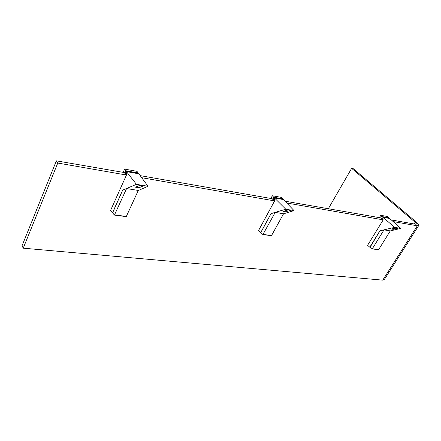 <?xml version="1.0" encoding="UTF-8"?>
<svg xmlns="http://www.w3.org/2000/svg" width="441" height="441" viewBox="0 0 441 441"><rect width="100%" height="100%" fill="white"/><g stroke="black" fill="none" stroke-linecap="round" stroke-linejoin="round"><path stroke-width="0.66" d="M140.188 175.628L272.152 198.687L273.784 200.363L273.591 197.507L282.488 199.095L282.505 199.393M126.324 174.548L125.718 174.443L125.646 171.097L138.05 173.313L138.05 173.66M56.376 160.838L57.771 163.043L23.235 248.173L22.05 245.742L56.376 160.838L124.312 172.552L125.718 174.443M125.646 171.097L125.79 170.75L124.538 169.085L123.144 172.624M138.05 173.313L138.215 172.977L136.947 171.323L124.538 169.085M138.215 172.977L125.79 170.75M388.813 218.328L382.093 216.873L382.353 219.364L383.047 219.486M382.353 219.364L380.655 217.86L284.941 201.173M382.093 216.873L380.737 215.296L387.441 216.509L388.791 218.069M379.332 217.826L380.737 215.296M382.242 216.625L388.945 217.826M126.435 188.539L138.419 190.462L148 186.267L136.451 184.344L122.692 190.11L112.62 212.816L114.428 215.081L126.578 188.561L122.83 190.132M135.552 187.149L140.034 185.281L143.463 185.854L138.97 187.767L135.475 187.182L140.045 185.214L143.463 185.832M122.692 190.11L112.416 212.931L110.531 210.539L126.341 175.286L126.429 171.588L138.849 173.804L148 186.267M136.451 184.344L126.429 171.588M114.561 215.059L126.335 216.448L138.281 190.44M398.08 228.157L396.283 227.832L391.36 229.011L393.262 229.331L398.08 228.179L396.255 227.876L391.432 228.995M285.796 211.763L283.354 211.366L288.171 209.91L290.613 210.313L285.796 211.763M290.608 210.258L288.193 209.855L283.354 211.355M274.467 200.479L273.784 200.363M273.591 197.507L273.74 197.215L272.29 195.738L270.857 198.687M282.488 199.095L282.653 198.814L281.198 197.342L272.29 195.738M282.653 198.814L273.74 197.215M393.168 221.591L417.329 225.809L418.944 225.18L416.861 222.567L353.318 168.732L351.642 168.335L415.174 222.264L416.42 223.824L415.439 224.199L391.327 219.943M57.771 163.043L126.335 175.011M141.704 177.695L274.489 200.87M286.711 203.003L383.08 219.827M328.28 208.819L351.642 168.335M23.235 248.173L382.755 280.145L384.535 279.203L418.548 225.798M400.775 228.377L390.368 230.902L383.924 229.866L394.623 227.358L400.775 228.377L389.695 218.488L382.997 217.297L383.102 220.031L367.573 245.334L369.806 247.214L379.899 230.814L383.924 229.866M369.938 247.125L372.325 248.785L384.001 229.882L379.977 230.825L370.087 247.252M382.997 217.297L394.623 227.358M372.325 248.785L378.648 249.617L390.296 230.891M378.648 249.617L378.328 249.689M275.09 212.402L283.673 213.775L294.026 210.594L285.801 209.227L271.072 213.593L260.835 232.578L262.902 234.568L275.19 212.413L271.171 213.609M271.072 213.593L260.675 232.677L258.52 230.571L274.506 201.107L274.473 197.959L283.376 199.547L294.026 210.594M285.801 209.227L274.473 197.959M263.045 234.551L271.551 235.538L283.574 213.758M126.335 216.448L114.666 214.91M414.099 223.962L415.174 222.264M382.755 280.145L417.329 225.809M271.551 235.538L263.156 234.43M126.109 216.614L114.484 215.092M416.42 223.824L416.183 224.199M378.406 249.727L372.127 248.906M271.303 235.67L262.963 234.579"/></g></svg>
